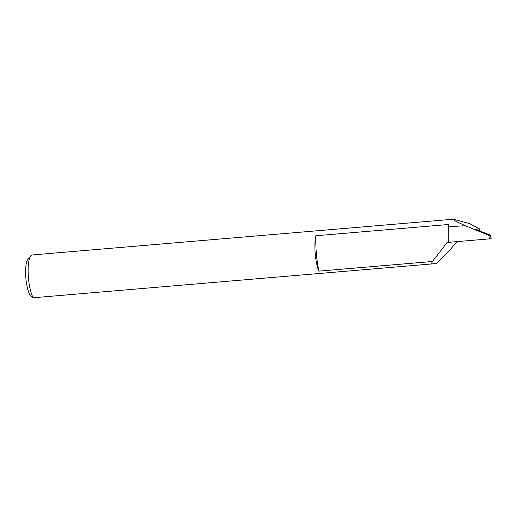<?xml version="1.0" encoding="UTF-8"?>
<svg xmlns="http://www.w3.org/2000/svg" width="517" height="517" viewBox="0 0 517 517"><rect width="100%" height="100%" fill="white"/><g stroke="black" fill="none" stroke-linecap="round" stroke-linejoin="round"><path stroke-width="0.78" d="M315.835 235.758A41.864 10.411 85.1 0 0 316.378 253.543A41.864 10.411 85.1 0 0 318.873 271.134A22.554 5.609 -94.9 0 1 315.215 253.66A22.554 5.609 -94.9 0 1 315.835 235.758L448.885 224.468A22.554 5.609 85.1 0 0 448.472 226.73A63.765 15.859 85.1 0 0 448.362 242.357L447.102 242.447L432.464 261.492L318.873 271.134M30.891 296.079A18.948 4.711 -94.9 0 1 25.863 278.198A18.948 4.711 -94.9 0 1 27.795 259.592L30.755 255.837A22.554 5.609 85.1 0 0 28.454 277.991A22.554 5.609 85.1 0 0 33.25 297.76L30.891 296.079M479.692 231.138L479.498 228.895L469.727 223.648L453.396 219.214L455.529 221.16L465.281 225.735L488.862 235.3L489.366 238.88L491.15 238.705L490.368 235.145L475.866 229.47M475.737 229.322L479.498 228.895M457.106 241.458C449.066 251.21 442.132 258.552 436.309 263.489L431.288 263.987L432.464 261.492M453.396 219.214L32.125 254.965A22.554 5.609 85.1 0 0 30.755 255.837M465.281 225.735L448.472 226.73M33.25 297.76L431.288 263.987M448.362 242.357L489.366 238.88M490.368 235.145L488.862 235.3"/></g></svg>
